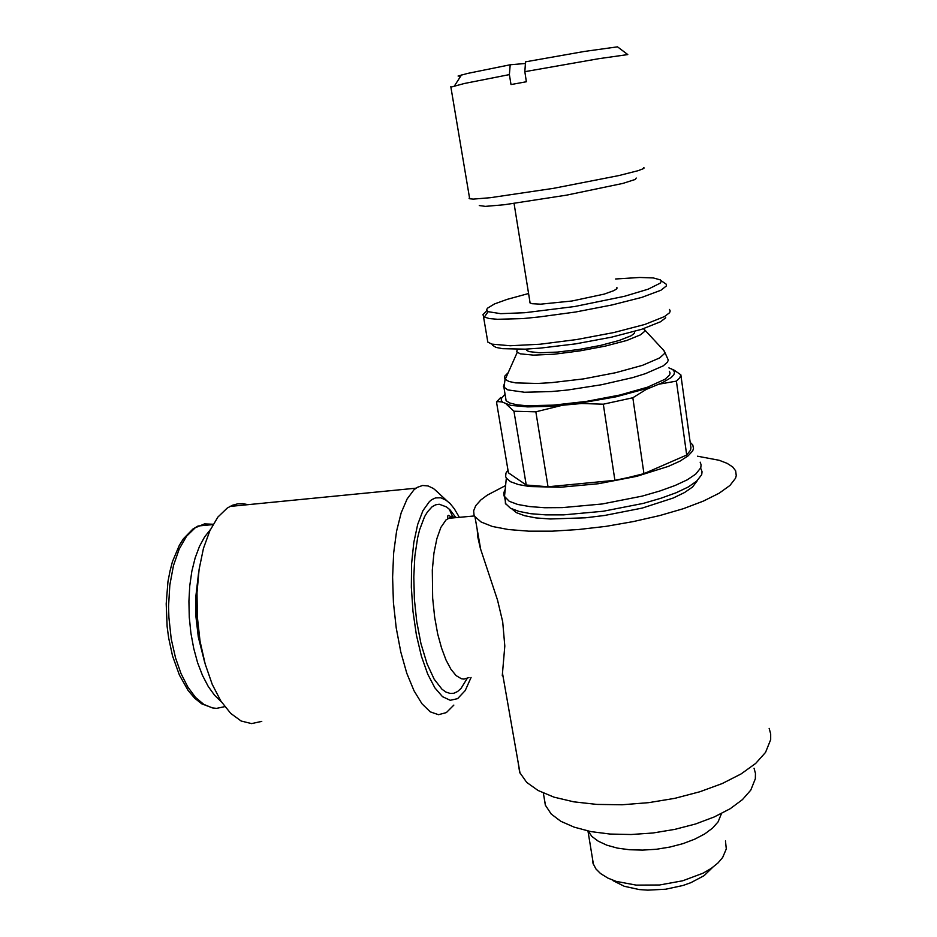 <?xml version="1.0" encoding="UTF-8"?>
<svg xmlns="http://www.w3.org/2000/svg" width="937" height="937" viewBox="0 0 937 937"><rect width="100%" height="100%" fill="white"/><g stroke="black" fill="none" stroke-linecap="round" stroke-linejoin="round"><path stroke-width="1.41" d="M769.172 728.365L770.659 733.87L770.659 739.621L765.506 752.446L755.691 763.386L741.085 773.915L722.216 783.543L699.822 791.812L674.898 798.289L648.615 802.681L622.203 804.766L596.892 804.473L573.842 801.861L553.99 797.118L538.119 790.523L526.711 782.418L519.73 772.463L518.184 762.648M505.57 485.565L487.334 495.123L480.857 499.948L475.75 505.582L473.642 510.782L474.04 514.718L474.965 516.592L481.196 522.038L492.405 526.442L508.358 529.546L528.562 531.174L552.256 531.197L578.445 529.557L605.946 526.301L633.459 521.569L659.683 515.584L683.378 508.627L703.5 501.061L719.206 493.225L729.982 485.495L735.545 478.175L736.271 475.633L735.65 470.901L732.734 467.024L727.159 463.358L719.276 460.313L697.526 456.214M477.179 529.241L477.905 537.323L480.353 548.239L497.57 600.207L502.736 621.84L504.844 646.085L502.302 674.722L503.122 676.901M754.109 768.235L755.433 773.376L755.374 778.729L750.818 790.102L742.432 799.648L730.11 808.748L714.275 816.994L695.582 823.986L674.839 829.397L652.995 832.97L631.046 834.527L609.999 834.035L590.778 831.541L574.182 827.195L560.853 821.245L551.237 813.984L545.299 805.117L543.952 796.391M529.885 301.866L529.979 302.909L531.982 303.74L540.696 304.22L571.945 300.953L604.213 294.066L613.958 290.611L616.874 288.713L616.851 287.366M508.112 372.809L504.633 376.334L504.809 379.005L508.955 381.453L515.748 382.858L537.451 383.514L551.577 382.694L583.517 378.888L615.691 372.739L642.548 365.336L659.636 357.957L664.298 353.753L664.661 352.078L663.689 350.356M643.426 328.735L644.656 329.929L644.539 331.511L640.498 334.86L626.689 340.436L605.29 346.128L579.769 350.965L554.446 354.139L533.551 355.146L520.328 353.87L516.697 351.879L517.271 349.36M504.61 382.952L503.403 386.735L507.795 389.897L524.544 392.275L551.518 391.537L567.588 389.979L601.46 384.779L632.651 377.576L645.499 373.629L663.127 365.875L667.296 362.396L668.268 360.195L664.649 352.007M505.617 397.604L506.132 400.673L509.88 403.027L516.755 404.725L526.559 405.674L553.486 405.159L586.421 401.434L619.685 395.086L647.408 387.239L665.012 379.286L669.604 374.987L670.119 373.043L669.405 371.298M506.331 404.175L513.909 411.202L526.196 485.038L508.451 472.88L496.458 401.914L498.285 401.586L501.998 402.008L510.782 405.37L527.496 406.939L550.862 406.318L581.701 403.519L603.358 404.21L614.906 480.306L627.79 477.671L643.965 473.642L686.751 455.077L690.534 450.135L690.92 447.617L680.836 374.859L674.043 370.162L668.936 367.936M500.756 397.511L496.458 401.914M643.965 473.642L632.815 397.745L646.179 389.417L662.19 382.776L671.15 377.564L673.785 374.812L674.523 372.493L673.562 370.373L670.81 368.534M659.109 384.135L676.432 381.09L679.852 377.81L680.836 374.859M505.043 394.126L501.272 398.553L501.272 400.38L502.583 402.207M676.432 381.09L686.751 455.077M505.184 489.477L503.743 492.827L503.977 495.966L509.318 501.26L517.728 504.411L529.651 506.601L544.713 507.702L562.305 507.631L602.128 503.942L642.126 496.106L659.917 491.047L675.144 485.53L687.208 479.814L695.664 474.145L700.712 467.739L701.122 464.822L700.173 462.128M507.959 470.034L506.003 473.068L505.64 476.5L506.308 478.093L510.524 481.712L518.348 484.57L529.546 486.514L560.478 487.287L598.403 483.703L636.645 476.301L668.35 466.427L679.981 461.121L688.156 455.886L692.654 450.931L693.497 448.53L692.759 445.005L690.206 442.428M505.289 498.168L505.371 503.345L510.489 508.182L518.911 511.415L530.834 513.675L545.873 514.835L563.465 514.823L603.252 511.204L643.204 503.356L660.96 498.273L676.163 492.721L688.203 486.947L696.636 481.208L701.661 474.708L702.071 471.744L701.122 469.004M697.479 480.458L692.56 487.017L684.572 492.487L673.223 497.98L642.173 508.088L604.552 515.514L585.332 517.786L550.312 518.981L535.987 517.88L524.556 515.737L516.404 512.68L511.754 508.838M453.883 705.034L446.399 712.542L438.551 714.732L430.294 711.839L421.978 703.792L414.025 690.768L406.822 673.246L400.79 651.988L396.246 628.048L393.458 602.655L392.591 577.157L393.657 552.9L396.562 531.115L401.141 512.855L407.091 498.906L414.084 489.746L417.363 487.334L422.646 485.483L428.045 485.905L433.468 488.54L438.598 493.026M449.268 509.189L453.192 517.903M261.798 721.396L251.643 723.622L241.125 720.986L230.713 713.397L220.909 701.052L212.242 684.385L205.168 664.134L200.085 641.295L197.309 617.026L196.969 592.606L199.066 569.333L203.458 548.356L209.865 530.693L217.911 517.119L227.164 508.1L232.329 505.289L237.553 503.825L242.847 503.637L248.141 504.703M471.135 677.392L465.22 690.534L457.572 698.662L450.252 700.29L442.557 696.718L434.897 687.922L427.705 674.218L421.392 656.216L416.356 634.888L412.936 611.439L411.331 587.276L411.636 563.84L413.803 542.511L417.668 524.462L422.962 510.642L429.357 501.623L431.781 499.679L435.541 497.934L440.718 497.793L445.93 500.089L449.936 503.462L454.34 508.85L459.364 517.341M592.418 858.116L593.027 863.305L595.932 868.95L600.465 873.542L607.867 878.121L616.066 881.354L636.282 885.149L659.507 884.973L682.768 880.792L703.09 873.132L711.312 868.306L717.918 863.024L722.708 857.46L726.28 848.91L725.461 840.934M721.455 813.585L718.14 821.89L712.624 828.109L704.706 833.977L694.68 839.236L682.944 843.651L669.978 847.036L656.357 849.227L642.665 850.14L629.477 849.73L617.354 848.055L606.801 845.174L598.216 841.25L591.903 836.448L588.061 830.99M450.896 87.082L464.225 83.534L509.423 74.597L510.243 64.723L525.446 63.54M460.641 76.26L458.088 75.967L467.586 73.449L510.243 64.723M479.229 205.531L485.413 206.351L504.305 204.688L566.686 195.107L622.918 183.359L635.321 179.389L636.282 178.053M469.472 197.836L469.636 198.785L473.255 199.066L490.344 197.73L553.486 188.372L618.947 175.606L638.179 170.663L643.403 168.66L644.129 167.957L643.555 167.489M617.495 46.862L584.536 51.418L525.575 61.819L524.825 71.716L598.825 58.68L627.825 54.533L617.846 47.119M524.825 71.716L526.395 81.753L511.016 84.588L509.423 74.597M486.022 311.564L482.871 314.703L483.937 316.94L489.313 318.58L497.57 319.306L522.975 318.521L539.208 316.999L575.541 311.974L611.826 305.029L641.88 297.334L660.936 290.201L666.406 285.914L666.301 284.286L664.251 282.88M528.538 293.55L507.198 299.36L494.49 303.986L487.369 308.261L486.584 310.17L488.095 311.705L500.721 313.614L524.872 312.771L574.721 306.493L624.44 296.303L648.228 289.182L660.152 283.161L661.241 281.416L660.456 279.87L653.358 277.926L639.725 277.481L615.621 278.992M487.357 339.487L487.662 342.028L491.855 344.09L510.196 345.765L540.075 344.195L576.77 339.522L613.911 332.506L644.867 324.401L664.485 316.636L669.58 312.677L670.166 310.979L669.428 309.491M492.675 345.343L495.896 347.381L502.548 348.728L525.27 349.15L540.497 348.142L575.564 343.856L611.381 337.191L641.447 329.367L660.585 321.789L665.692 317.748M634.665 331.382L634.326 333.291L631.046 335.762L619.076 340.529L600.676 345.378L578.867 349.454L557.386 352.078L539.841 352.827L529.018 351.633L526.641 350.368L526.243 349.232M712.834 867.24L704.167 875.568L690.956 882.631L683.05 885.43L665.68 889.178L647.83 890.15L639.327 889.553L624.276 886.308L613.091 880.698M204.489 661.674L198.304 636.937L195.974 616.804L195.774 596.541L198.785 571.277M221.39 701.79L214.608 695.289L208.248 686.446L202.533 675.483L197.625 662.693L193.69 648.439L190.867 633.154L189.251 617.296L188.876 601.378L189.766 585.871L191.886 571.265L195.13 557.983L199.417 546.412L204.571 536.842L210.427 529.51M526.196 485.038L548.004 486.725L614.906 480.306M548.004 486.725L535.8 411.811L561.556 405.428M513.909 411.202L535.8 411.811M603.358 404.21L632.815 397.745M576.044 403.788L615.984 396.878L649.751 387.684M467.2 678.447L461.063 688.484L457.584 691.553L453.883 693.216L450.029 693.415L446.059 692.115L442.053 689.316L434.194 679.255L426.979 663.724L420.947 643.649L416.742 621.571L414.388 599.293L413.767 577.005L414.915 556.028L417.726 537.557L419.706 529.592L424.613 516.65L427.483 511.825L432.226 506.741L435.682 504.856L439.242 504.258L446.492 506.87L450.088 509.997L455.3 516.791M468.922 677.521L463.967 679.114L461.391 678.739L456.12 675.577L450.908 669.276L445.953 659.999L441.503 648.076L437.731 633.986L434.651 617.167L432.66 598.169L432.355 570.024L433.948 553.041L436.865 538.611L440.917 527.437L445.965 519.918L451.751 516.638L457.303 517.529M224.821 706.662L216.564 708.36L212.324 707.903L203.797 704.366L195.528 697.339L187.845 687.008L181.087 673.75L175.57 658.032L171.284 639.034L168.883 617.331L168.59 606.38L169.843 585.086L173.45 565.608L179.143 549.035L186.545 536.21L195.212 527.707L204.453 523.853L213.191 524.251M520.047 773.189L502.455 673.071M480.81 549.89L474.965 516.592M530.061 302.979L514.038 203.458M517.201 352.464L505.16 379.426M505.09 379.344L504.001 387.684M506.132 400.673L503.954 387.637M506.308 478.093L504.446 496.961M505.816 504.141L504.645 497.301M416.075 488.165L229.764 506.507M447.23 501.026L434.815 489.524M212.594 707.962L201.713 703.804L194.709 698.217L188.126 690.464L179.4 675.073L172.549 655.959L168.601 637.992L167.102 626.677L166.154 603.733L167.981 581.631L169.902 571.347L172.455 561.778L179.272 545.369L183.429 538.752L192.881 529.054L198.023 526.032L212.98 524.615M474.59 515.959L447.745 518.395L447.593 516.006L448.647 515.303L452.958 517.927M593.508 864.675L587.921 830.955M461.508 74.925L454.515 85.712M469.601 198.609L469.109 198.246M469.636 198.785L450.838 86.731M661.089 280.585L666.383 284.426M526.641 350.368L526.196 349.103M487.802 342.169L483.492 316.601M488.095 311.705L484.359 317.174M502.9 675.636L502.279 675.671M673.855 370.724L676.573 371.72M644.433 329.566L664.122 350.825M543.39 793.112L545.568 805.761"/></g></svg>
